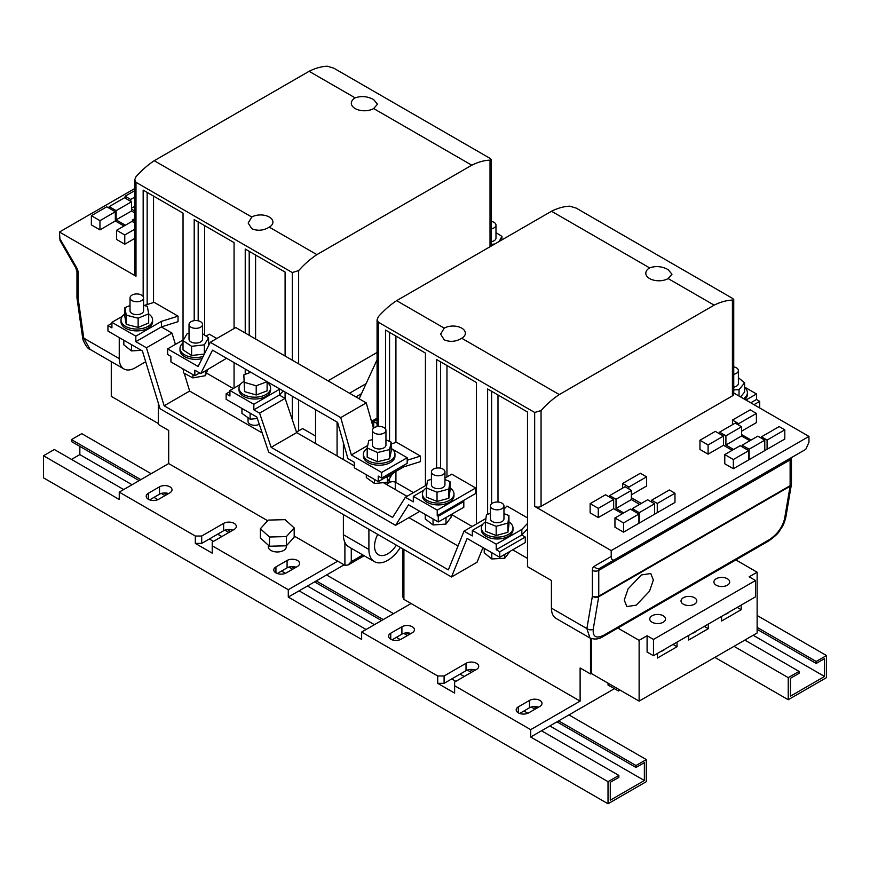 <?xml version="1.0" encoding="UTF-8"?>
<svg xmlns="http://www.w3.org/2000/svg" width="870" height="870" viewBox="0 0 870 870"><rect width="100%" height="100%" fill="white"/><g stroke="black" fill="none" stroke-linecap="round" stroke-linejoin="round"><path stroke-width="1.3" d="M396.35 545.142A18.651 10.766 -60 0 1 387.737 553.809A18.651 10.766 -60 0 1 378.406 554.734A18.651 10.766 -60 0 1 377.743 534.397M359.147 398.786L377.069 359.788M400.341 547.447A26.633 15.377 -60 0 1 374.415 561.639L348.903 546.915A26.633 15.377 -60 0 1 343.389 534.724L343.389 514.562M343.389 459.577L343.389 442.71M374.415 561.639A26.633 15.377 -60 0 1 368.902 549.448L368.902 529.297M243.992 409.618A15.79 9.113 180 0 1 243.633 409.422A15.79 9.113 180 0 1 243.295 409.215M257.346 418.535L250.114 419.199L250.114 413.152M250.114 419.199L241.936 413.348L241.936 408.432M486.417 549.579A15.79 9.113 180 0 1 486.025 549.361A15.79 9.113 180 0 1 485.656 549.144M510.157 551.286L504.763 558.246L504.763 554.407M504.763 558.246L491.8 558.964L491.8 552.689M491.8 558.964L484.231 552.852L484.231 548.317M126.009 341.497A15.79 9.113 180 0 1 125.628 341.29A15.79 9.113 180 0 1 125.258 341.062M141.299 350.327L131.479 350.914L131.479 344.65M131.479 350.914L123.834 344.824L123.834 340.246M259.293 424.31A6.764 3.904 180 0 1 250.016 424.147A6.764 3.904 180 0 1 248.037 421.385L248.037 417.709M733.736 374.285A6.764 3.904 0 0 0 738.38 370.576A6.764 3.904 0 0 0 736.401 367.814A6.764 3.904 0 0 0 733.736 366.868M733.736 387.183A6.764 3.904 0 0 0 738.38 383.474L738.38 370.576M743.545 398.645A15.79 9.113 0 0 0 747.406 392.674A15.79 9.113 0 0 0 744.589 387.487M744.916 399.428A15.79 9.113 0 0 0 747.406 394.512L747.406 392.674M491.343 228.821A6.764 3.904 0 0 0 495.987 225.112A6.764 3.904 0 0 0 494.008 222.35A6.764 3.904 0 0 0 491.343 221.404M491.343 241.719A6.764 3.904 0 0 0 495.987 237.999L495.987 225.112M132.001 300.607A6.764 3.904 0 0 0 139.374 301.455A6.764 3.904 0 0 0 143.561 297.844A6.764 3.904 0 0 0 141.571 295.082A6.764 3.904 0 0 0 134.197 294.234A6.764 3.904 0 0 0 130.022 297.844A6.764 3.904 0 0 0 132.001 300.607M130.022 297.844L130.022 310.731A6.764 3.904 0 0 0 132.001 313.494A6.764 3.904 0 0 0 139.374 314.342A6.764 3.904 0 0 0 143.561 310.731L143.561 297.844M433.401 474.618A6.764 3.904 0 0 0 440.775 475.466A6.764 3.904 0 0 0 444.951 471.855A6.764 3.904 0 0 0 442.971 469.093A6.764 3.904 0 0 0 435.598 468.245A6.764 3.904 0 0 0 431.422 471.855A6.764 3.904 0 0 0 433.401 474.618M431.422 471.855L431.422 484.742A6.764 3.904 0 0 0 433.401 487.504A6.764 3.904 0 0 0 440.775 488.353A6.764 3.904 0 0 0 444.951 484.742L444.951 471.855M492.409 508.678A6.764 3.904 0 0 0 499.782 509.526A6.764 3.904 0 0 0 503.958 505.916A6.764 3.904 0 0 0 501.979 503.164A6.764 3.904 0 0 0 494.606 502.316A6.764 3.904 0 0 0 490.43 505.916A6.764 3.904 0 0 0 492.409 508.678M490.43 505.916L490.43 518.814A6.764 3.904 0 0 0 492.409 521.576A6.764 3.904 0 0 0 499.782 522.424A6.764 3.904 0 0 0 503.958 518.814L503.958 505.916M124.899 313.94A15.79 9.113 0 0 0 121.006 319.942A15.79 9.113 0 0 0 125.628 326.391A15.79 9.113 0 0 0 142.832 328.36A15.79 9.113 0 0 0 152.576 319.942A15.79 9.113 0 0 0 148.683 313.94M121.006 319.942L121.006 321.78A15.79 9.113 0 0 0 125.628 328.229A15.79 9.113 0 0 0 142.832 330.208A15.79 9.113 0 0 0 152.576 321.78L152.576 319.942M431.422 479.381L427.529 480.425L426.387 487.918A15.79 9.113 0 0 0 422.407 493.953A15.79 9.113 0 0 0 427.029 500.402A15.79 9.113 0 0 0 444.233 502.371A15.79 9.113 0 0 0 453.977 493.953A15.79 9.113 0 0 0 449.997 487.907M422.407 493.953L422.407 495.791A15.79 9.113 0 0 0 427.029 502.24A15.79 9.113 0 0 0 444.233 504.219A15.79 9.113 0 0 0 453.977 495.791L453.977 493.953M485.46 521.924A15.79 9.113 0 0 0 481.404 528.014A15.79 9.113 0 0 0 486.025 534.463A15.79 9.113 0 0 0 503.23 536.442A15.79 9.113 0 0 0 512.985 528.014A15.79 9.113 0 0 0 508.939 521.935M481.404 528.014L481.404 529.863A15.79 9.113 0 0 0 486.025 536.301A15.79 9.113 0 0 0 503.23 538.28A15.79 9.113 0 0 0 512.985 529.863L512.985 528.014M243.839 381.517A15.79 9.113 0 0 0 239.011 388.074A15.79 9.113 0 0 0 243.633 394.512A15.79 9.113 0 0 0 260.837 396.492A15.79 9.113 0 0 0 270.581 388.074A15.79 9.113 0 0 0 267.101 382.365M239.011 388.074L239.011 389.912A15.79 9.113 0 0 0 243.633 396.361A15.79 9.113 0 0 0 260.837 398.329A15.79 9.113 0 0 0 270.581 389.912L270.581 388.074M374.404 433.086A6.764 3.904 0 0 0 381.778 433.934A6.764 3.904 0 0 0 385.954 430.335A6.764 3.904 0 0 0 383.974 427.572A6.764 3.904 0 0 0 376.601 426.724A6.764 3.904 0 0 0 372.414 430.335A6.764 3.904 0 0 0 374.404 433.086M372.414 430.335L372.414 445.059A6.764 3.904 0 0 0 374.404 447.822A6.764 3.904 0 0 0 381.778 448.67A6.764 3.904 0 0 0 385.954 445.059L385.954 430.335M191.008 327.207A6.764 3.904 0 0 0 198.382 328.055A6.764 3.904 0 0 0 202.558 324.445A6.764 3.904 0 0 0 200.578 321.683A6.764 3.904 0 0 0 193.205 320.845A6.764 3.904 0 0 0 189.029 324.445A6.764 3.904 0 0 0 191.008 327.207M189.029 324.445L189.029 339.18A6.764 3.904 0 0 0 191.008 341.943A6.764 3.904 0 0 0 198.382 342.791A6.764 3.904 0 0 0 202.558 339.18L202.558 324.445M367.194 448.333A15.79 9.113 0 0 0 363.399 454.27A15.79 9.113 0 0 0 368.021 460.708A15.79 9.113 0 0 0 385.225 462.688A15.79 9.113 0 0 0 394.969 454.27A15.79 9.113 0 0 0 391.174 448.333M363.399 454.27L363.399 456.108A15.79 9.113 0 0 0 368.021 462.557A15.79 9.113 0 0 0 385.225 464.526A15.79 9.113 0 0 0 394.969 456.108L394.969 454.27M183.015 343.03A15.79 9.113 0 0 0 180.003 348.392A15.79 9.113 0 0 0 184.636 354.829A15.79 9.113 0 0 0 203.145 356.45M209.474 343.835A15.79 9.113 0 0 0 208.572 343.03M180.003 348.392L180.003 350.229A15.79 9.113 0 0 0 184.636 356.678A15.79 9.113 0 0 0 202.079 358.592M393.697 472.682A15.79 9.113 180 0 1 385.41 477.467M268.264 545.12L268.264 546.751A9.026 5.209 0 0 0 270.907 550.438A9.026 5.209 0 0 0 280.738 551.569A9.026 5.209 0 0 0 286.306 546.751L286.306 545.784M309.111 71.296L355.156 97.875A13.083 7.558 0 0 0 351.328 103.215A13.083 7.558 0 0 0 355.156 108.554A13.083 7.558 0 0 0 373.654 108.554L471.779 165.202A71.873 41.499 -60 0 1 490.017 160.145L491.343 159.612L490.017 158.351L333.732 68.132L327.359 66.229A71.873 41.499 120 0 0 309.111 71.296L154.24 160.711A71.873 41.499 120 0 0 135.992 176.719L134.676 179.862L135.992 182.298L292.276 272.527L298.649 270.624A71.873 41.499 -60 0 1 316.897 254.627L471.779 165.202M355.156 97.875C361.311 95.711 367.477 96.287 373.654 99.593L377.493 104.226L373.654 108.554M269.287 227.146C263.469 230.626 257.629 231.148 251.789 228.723L248.157 223.014L251.789 217.032A12.376 7.145 0 0 1 269.287 217.032A12.376 7.145 0 0 1 272.919 222.089A12.376 7.145 0 0 1 269.287 227.146L316.897 254.627M148.357 499.249A7.33 4.23 0 0 0 158.721 499.249L169.878 492.801A7.33 4.23 0 0 0 172.032 489.81A7.33 4.23 0 0 0 167.508 485.906A7.33 4.23 0 0 0 159.514 486.819L148.357 493.268A7.33 4.23 0 0 0 146.203 496.259A7.33 4.23 0 0 0 148.357 499.249L148.357 493.268M275.931 572.906A7.33 4.23 0 0 0 286.295 572.906L297.453 566.457A7.33 4.23 0 0 0 299.606 563.466A7.33 4.23 0 0 0 295.082 559.562A7.33 4.23 0 0 0 287.089 560.476L275.931 566.925A7.33 4.23 0 0 0 273.778 569.915A7.33 4.23 0 0 0 275.931 572.906L275.931 566.925M714.172 305.152L668.127 278.574A13.083 7.558 180 0 1 649.629 278.574A13.083 7.558 180 0 1 645.801 273.234A13.083 7.558 180 0 1 649.629 267.895L551.515 211.247A71.873 41.499 -60 0 1 569.752 206.179L576.136 208.071L732.409 298.301L733.736 299.552L732.409 300.085A71.873 41.499 120 0 0 714.172 305.152L559.29 394.567A71.873 41.499 120 0 0 541.053 410.575L534.669 412.467L378.385 322.237L377.069 319.812L378.385 316.658A71.873 41.499 -60 0 1 396.633 300.661L551.515 211.247M668.127 278.574L671.966 274.235L668.127 269.613C661.95 266.296 655.784 265.72 649.629 267.895M461.742 338.256A12.376 7.145 180 0 0 465.363 333.199A12.376 7.145 180 0 0 461.742 328.142A12.376 7.145 180 0 0 444.233 328.142L440.611 334.123L444.233 339.833C450.084 342.258 455.913 341.736 461.742 338.256L559.29 394.567M641.364 574.95L628.096 588.881L624.258 600.104L626.857 606.586L636.253 605.15L649.52 591.219L653.359 580.007L650.76 573.515L641.364 574.95M716.227 585.195A7.895 4.557 180 0 1 713.911 581.965A7.895 4.557 180 0 1 718.783 577.756A7.895 4.557 180 0 1 727.385 578.746A7.895 4.557 180 0 1 729.702 581.965A7.895 4.557 180 0 1 724.83 586.184A7.895 4.557 180 0 1 716.227 585.195M528.688 712.845A7.33 4.23 180 0 1 518.324 712.845A7.33 4.23 180 0 1 516.182 709.855A7.33 4.23 180 0 1 518.324 706.864L529.482 700.426A7.33 4.23 180 0 1 537.475 699.502A7.33 4.23 180 0 1 541.999 703.417A7.33 4.23 180 0 1 539.857 706.407L528.688 712.845M401.113 639.2A7.33 4.23 180 0 1 390.75 639.2A7.33 4.23 180 0 1 388.596 636.198A7.33 4.23 180 0 1 390.75 633.208L401.907 626.77A7.33 4.23 180 0 1 409.9 625.845A7.33 4.23 180 0 1 414.424 629.76A7.33 4.23 180 0 1 412.271 632.751L401.113 639.2M652.087 622.224A7.895 4.557 180 0 1 649.77 618.994A7.895 4.557 180 0 1 654.642 614.785A7.895 4.557 180 0 1 663.244 615.775A7.895 4.557 180 0 1 665.561 618.994A7.895 4.557 180 0 1 660.689 623.214A7.895 4.557 180 0 1 652.087 622.224M683.331 604.182A7.895 4.557 180 0 1 681.014 600.963A7.895 4.557 180 0 1 685.897 596.744A7.895 4.557 180 0 1 694.499 597.733A7.895 4.557 180 0 1 696.805 600.963A7.895 4.557 180 0 1 691.933 605.172A7.895 4.557 180 0 1 683.331 604.182M166.757 494.606L163.908 492.975A7.33 4.23 0 0 0 159.514 494.182L149.683 499.858M168.541 493.573A7.33 4.23 0 0 0 163.908 492.975M294.332 568.262L291.493 566.631A7.33 4.23 0 0 0 287.089 567.838L277.269 573.515M296.115 567.229A7.33 4.23 0 0 0 291.493 566.631M536.725 708.213L533.886 706.57A7.33 4.23 180 0 1 538.519 707.179M409.15 634.556L406.312 632.914A7.33 4.23 180 0 1 410.944 633.523M757.128 615.492L826.5 655.534L816.201 661.483L757.128 627.39M230.626 531.483L227.32 529.58A7.438 4.296 180 0 1 232.91 530.167M140.842 479.653L71.47 439.6L81.769 433.651L151.141 473.704M475.303 670.107A7.438 4.296 0 0 0 469.713 669.519A7.438 4.296 0 0 0 466.015 670.683L444.091 683.341L444.091 675.979L437.708 675.979L361.648 632.055L411.075 603.519L403.908 599.376L402.582 596.45L402.582 548.742M473.019 671.433L469.713 669.519M614.405 688.681L530.678 737.02L608.021 781.673L608.021 803.771L43.5 477.847L43.5 455.749L54.321 449.496L123.692 489.549M568.958 714.922L646.301 759.575L635.992 765.524L558.649 720.871M361.648 632.055L361.648 639.428L288.285 597.07L326.565 574.972L393.534 613.644M316.256 580.921L383.235 619.592M482.687 524.425L472.312 530.417L472.312 535.931L464.025 531.146L448.344 569.872L164.147 405.801L146.443 347.793L135.829 341.671L135.829 336.146L111.915 322.335L111.915 327.859L107.945 325.565L107.945 331.068L142.408 350.969L160.026 408.704L451.508 576.984L467.125 538.443L499.771 557.289L499.771 551.787L496.237 549.742L521.826 534.974L527.492 528.96M144.094 305.49L154.131 302.336L178.056 316.147L178.056 321.672L161.428 326.892L135.829 341.671M423.679 490.365L413.315 496.346L413.315 501.859L405.355 497.27L392.609 517.454L271.146 447.332L259.597 413.13L253.844 409.803L253.844 404.278L229.919 390.467L229.919 395.991L226.135 393.805L226.135 399.308L256.835 417.034L268.667 452.085L395.567 525.339L408.53 504.807L438.284 521.978L438.284 516.28L437.229 515.671L475.662 493.497L475.662 487.972L451.747 474.161L444.951 478.076M283.239 390.989L279.433 395.023L253.844 409.803M326.565 574.972L344.107 564.847M395.894 482.426L413.478 492.583L395.926 482.448L395.926 471.399M199.621 372.969L194.836 375.731L194.836 370.207L200.752 373.621L212.519 350.153L337.603 422.374L347.902 458.577L354.308 462.285L354.308 467.81L378.232 481.61L403.821 466.842L420.449 461.611L420.449 456.087L396.535 442.275L391.174 443.961M527.492 558.399L512.669 549.84L527.492 558.399M527.492 517.889L506.96 506.035L503.958 509.222M472.16 526.459L451.356 514.442L472.16 526.459M769.558 539.52A4.513 2.599 -120 0 1 768.678 540.966L768.678 540.966C774.855 536.562 778.552 533.092 779.759 530.569C781.902 527.057 783.598 526.045 785.893 517.03L785.893 517.03A4.513 3.023 -170.4 0 1 784.588 518.737C782.402 527.296 777.399 534.223 769.558 539.52L603.715 635.274C596.157 638.863 592.666 636.84 593.22 629.217A4.513 3.023 -170.4 0 1 586.891 628.608L551.417 608.119L551.417 580.497L527.492 566.685L527.492 412.01L487.624 388.988L487.624 514.235M741.566 426.768L725.906 435.816L719.555 432.151L735.226 423.114L741.566 426.768L741.566 435.979L749.842 440.753M741.566 435.979L725.906 445.027L733.617 449.475M631.37 490.397L616.025 499.26L609.674 495.596L625.03 486.732L631.37 490.397L631.37 499.597L639.646 504.382M631.37 499.597L616.025 508.461L623.736 512.919M611.218 550.579L611.218 556.452C611.414 559.475 612.48 560.595 614.405 559.812L805.772 449.333L808.959 442.286L808.959 436.414L611.218 550.579L534.669 506.383A4.513 2.599 0 0 0 541.053 506.383L732.409 395.894A4.513 2.599 0 0 0 733.736 394.056L733.736 299.552M808.959 436.414L733.736 392.979M613.665 508.689L598.288 517.563L590.132 512.865L590.132 503.654L605.52 494.769L613.665 499.478L613.665 508.689L622.365 513.702M646.573 476.836L628.858 487.069L622.648 483.481L640.363 473.247L646.573 476.836L646.573 486.047L631.37 494.823M631.37 497.727L641.277 503.436M674.979 493.236L657.263 503.469L651.641 500.217L669.356 489.984L674.979 493.236L674.979 502.447L623.529 532.146L614.949 527.187L614.949 517.987L630.337 509.102L638.917 514.05L638.917 523.261M756.4 413.424L738.684 423.657L732.464 420.069L750.19 409.846L756.4 413.424L756.4 422.635L741.566 431.194M741.566 434.532L751.104 440.035M784.805 429.823L767.09 440.057L761.467 436.816L779.183 426.583L784.805 429.823L784.805 439.035L733.356 468.734L724.775 463.786L724.775 454.575L740.163 445.69L748.744 450.649L748.744 459.86M732.192 450.301L723.492 445.277L708.104 454.162L699.958 449.453L699.958 440.253L715.336 431.368L723.492 436.077L723.492 445.277M590.48 638.275L590.48 673.945L580.116 667.964L580.116 701.111L411.075 603.519M551.417 608.119A22.555 13.017 120 0 0 556.082 618.439L589.958 638.004L586.891 628.608L592.383 596.146A4.513 3.023 -170.4 0 0 598.712 596.766L790.08 486.286L784.588 518.737M639.124 701.111L639.124 640.342L647.095 635.742L653.479 639.428L755.541 580.497L749.157 576.821L757.128 572.21L757.128 632.979L639.124 701.111L591.285 673.489L590.48 673.945M591.285 673.489L591.285 638.623M619.984 690.062L618.396 690.987L618.396 689.138M444.091 675.979L466.015 663.321A7.438 4.296 180 0 1 474.128 662.385A7.438 4.296 180 0 1 478.717 666.355A7.438 4.296 180 0 1 476.542 669.389L454.618 682.058L454.618 685.734L530.678 729.658L530.678 737.02M580.116 701.111L530.678 729.658M437.708 675.979L437.708 683.341L454.618 693.096L454.618 685.734M212.215 545.794L212.215 553.157L195.315 543.402L195.315 536.029L201.699 536.029L201.699 543.402L223.623 530.733L223.623 523.37A7.438 4.296 0 0 1 231.735 522.435A7.438 4.296 0 0 1 236.325 526.404A7.438 4.296 0 0 1 234.15 529.449L212.215 542.108L212.215 545.794L288.285 589.708L288.285 597.07M158.318 403.114L158.318 424.44L168.682 430.422L168.682 463.569L119.244 492.115L195.315 536.029M119.244 492.115L119.244 499.478L43.5 455.749M714.868 657.383L788.231 699.73L826.5 677.632L826.5 655.534M608.021 683.157L608.021 684.994L618.396 690.987M392.087 639.809L401.907 634.132A7.33 4.23 180 0 1 406.312 632.914M519.662 713.465L529.482 707.788A7.33 4.23 180 0 1 533.886 706.57M437.708 683.341L444.091 683.341M444.233 328.142L396.633 300.661M389.553 479.033L389.553 482.448A4.513 2.599 180 0 1 395.926 482.448M389.553 482.448L386.28 484.34M385.562 483.927L385.562 482.48M385.562 429.03L385.562 330.067L425.43 353.089L425.43 485.678M436.599 468.06L436.599 359.527L476.466 382.55L476.466 523.968M639.124 640.342L617.841 628.053M757.128 572.21L735.846 559.921M653.479 639.428L653.479 655.73L755.541 596.809L755.541 580.497M647.095 635.742L647.095 652.054L653.479 655.73M708.3 624.084L708.3 628.684L688.692 640.005L688.692 635.404M677.045 642.125L677.045 646.725L657.437 658.046L657.437 653.446M741.186 605.096L741.186 609.696L721.578 621.017L721.578 616.406M737.205 607.39L741.186 609.696M728.995 612.132A7.895 4.557 180 0 1 725.069 614.394M673.065 644.42L677.045 646.725M664.854 649.161A7.895 4.557 180 0 1 660.928 651.423M704.308 626.389L708.3 628.684M696.098 631.12A7.895 4.557 180 0 1 692.183 633.382M748.744 450.649L733.356 459.534L733.356 468.734M733.356 459.534L724.775 454.575M767.09 440.057L767.09 449.268M761.467 436.816L761.467 438.262M738.684 423.657L738.684 425.104M732.464 420.069L732.464 424.701M723.492 436.077L708.104 444.951L708.104 454.162M708.104 444.951L699.958 440.253M638.917 514.05L623.529 522.935L623.529 532.146M623.529 522.935L614.949 517.987M657.263 503.469L657.263 512.669M651.641 500.217L651.641 502.099M628.858 487.069L628.858 488.94M622.648 483.481L622.648 488.103M613.665 499.478L598.288 508.363L598.288 517.563M598.288 508.363L590.132 503.654M377.069 423.516L373.741 421.602C372.023 420.601 372.023 420.601 373.741 421.602L377.069 419.677M395.274 489.527L395.274 482.132M639.232 512.658L632.272 508.635L647.628 499.771L654.588 503.795L639.232 512.658L639.232 523.077M632.272 508.635L632.272 510.222M616.025 499.26L616.025 508.461M609.674 495.596L609.674 497.172M654.588 503.795L654.588 514.213M749.124 449.214L742.154 445.201L757.824 436.153L764.784 440.176L749.124 449.214L749.124 459.632M742.154 445.201L742.154 446.843M725.906 435.816L725.906 445.027M719.555 432.151L719.555 433.804M764.784 440.176L764.784 450.595M413.315 496.346L437.229 510.157L475.662 487.972M437.229 515.671L437.229 510.157M472.312 530.417L496.237 544.218L521.826 529.449L527.492 523.435M496.237 549.742L496.237 544.218M521.826 534.974L521.826 529.449M407.182 460.263L420.449 456.087M378.232 481.61L378.232 476.086L381.669 478.076L381.669 472.464L351.349 454.956L340.735 417.611L210.257 342.28L198.121 366.487L167.627 348.881L167.627 354.503L170.911 356.396L170.911 361.92L194.836 375.731M403.821 466.842L403.821 465.287M745.971 400.037L756.498 393.969L744.589 387.096M750.756 402.799L756.498 399.493L756.498 393.969M756.498 399.493L759.727 401.364L759.727 406.953L758.836 407.464M592.383 570.372A4.513 2.599 180 0 0 598.756 570.372A4.513 2.599 60 0 1 599.691 568.306L791.058 457.827L599.691 568.306A4.513 3.687 60 0 1 594.254 566.239A9.026 5.209 60 0 0 592.383 570.372L592.383 596.146A4.513 2.599 180 0 0 598.756 596.146L598.756 570.372L790.123 459.893L790.123 485.667L598.756 596.146A4.513 2.599 -120 0 1 598.712 596.766L593.22 629.217M791.406 484.155A4.513 3.023 -170.4 0 1 791.385 484.579L791.385 484.579A4.513 3.023 -170.4 0 1 790.08 486.286A4.513 2.599 -120 0 0 790.123 485.667A4.513 2.599 180 0 0 791.45 483.818A4.513 4.513 0 0 1 791.385 484.579L785.893 517.03M805.772 449.333L791.058 457.827A4.513 2.599 60 0 0 790.123 459.893A4.513 2.599 180 0 0 791.45 458.044L791.45 483.818M816.201 661.483L816.201 663.44L824.564 658.601L824.564 676.479L790.471 696.163L790.471 678.285L799.051 673.336L799.051 671.39L788.231 677.632L734.008 646.334M788.231 699.73L788.231 677.632M799.051 671.39L744.829 640.081M206.397 373.023L233.269 388.531L206.397 373.023M206.092 336.092L209.355 334.21L216.793 338.506M134.676 212.835L131.49 210.997L116.134 219.86L125.4 225.2M59.443 237.891L76.408 267.275L75.69 267.688L60.03 240.555L59.443 232.018L134.676 188.583M59.443 232.018L135.992 276.203A4.513 2.599 180 0 1 134.676 274.365L134.676 179.862M91.372 215.695L99.952 220.654L115.34 211.769L106.76 206.81L91.372 215.695L91.372 224.906L99.952 229.854L115.34 220.98L124.029 225.993M131.49 208.234L134.676 206.397M134.676 210.953L131.49 209.115M134.676 222.927L132.001 221.393L116.613 230.278L116.613 239.478L124.769 244.187L134.676 238.467M294.19 536.04L344.901 565.304L348.087 564.989L351.273 561.629L362.833 554.951M315.538 443.493L315.538 436.033L302.64 428.584L315.538 436.033L315.538 409.639M168.682 463.569L267.634 520.706M77.006 297.855A4.513 2.11 -8.1 0 0 77.006 298.127A4.513 2.11 -8.1 0 0 78.278 299.334L83.77 338.125L90.045 349.381C86.337 348.772 81.649 337.495 82.498 336.918L82.498 336.918A4.513 2.11 -8.1 0 0 83.77 338.125L119.244 358.614L119.244 337.593M119.244 358.614A22.555 13.017 120 0 0 123.921 368.934A22.555 13.017 120 0 0 135.198 367.814L145.692 361.757M223.623 523.37L201.699 536.029M288.285 589.708L337.723 561.161M223.623 530.733A7.438 4.296 180 0 1 227.32 529.58M201.699 543.402L195.315 543.402M154.24 160.711L251.789 217.032M298.649 399.885L298.649 430.889L302.64 428.584M298.649 430.889A4.513 2.599 180 0 1 296.333 431.596M377.069 352.47L328.001 380.799M183.037 339.985L183.037 213.139L143.169 190.117L143.169 296.539M234.063 328.534L234.063 242.6L194.195 219.588L194.195 320.649M234.063 388.074L234.063 362.594M285.099 356.037L285.099 272.06L245.231 249.048L245.231 333.014M245.231 369.043L245.231 374.372M285.099 398.384L285.099 392.065M111.273 361.637L111.273 396.361L158.318 423.527M115.34 211.769L115.34 220.98M99.952 220.654L99.952 229.854M134.676 190.693L125.095 196.218L125.095 198.099M125.095 196.218L130.718 199.469L130.718 201.351M130.718 199.469L134.676 197.185M116.613 230.278L124.769 234.976L124.769 244.187M124.769 234.976L134.676 229.267M134.676 218.718L132.392 220.034L134.676 221.35M132.392 220.034L132.392 221.611M116.134 210.649L131.49 201.786L124.519 197.762L109.174 206.625L116.134 210.649L116.134 219.86M109.174 206.625L109.174 208.213M131.49 201.786L131.49 210.997M178.056 316.147L161.428 321.367L135.829 336.146M111.915 322.335L122.278 316.354M161.428 326.892L161.428 321.367M279.868 389.042L253.844 404.278M229.919 390.467L240.294 384.486M279.433 395.023L279.433 389.499M286.393 545.784L294.19 537.105L294.19 527.905L285.088 519.662L268.177 520.097L260.369 528.775L260.369 537.986L269.483 546.219L286.393 545.784L286.393 536.572L294.19 527.905M260.369 528.775L269.483 537.007L269.483 546.219M269.483 537.007L286.393 536.572M213.476 541.379L209.333 538.987M646.301 759.575L646.301 781.673L608.021 803.771M71.47 439.6L71.47 441.547L139.146 480.621M79.844 446.386L79.844 454.597L71.492 459.414M635.992 765.524L635.992 767.481L644.365 762.642L644.365 780.52L610.272 800.204L610.272 782.326L618.853 777.378L618.853 775.42L608.021 781.673M455.869 681.33L451.726 678.937M618.853 775.42L541.51 730.767M366.085 629.499L299.106 590.828M209.572 343.639L208.68 343.117M373.458 428.247L366.248 402.886L235.77 327.555L210.257 342.28M381.669 478.076L407.182 463.351L407.182 457.729L392.065 448.996M200.752 373.621L226.57 358.277M407.182 457.729L381.669 472.464M367.727 445.494L351.349 454.956M366.248 402.886L340.735 417.611M183.603 339.659L167.627 348.881M229.919 391.62L226.135 393.805M419.829 511.332L395.567 525.339M438.284 516.28L463.808 501.555L463.808 507.253L438.284 521.978M426.855 484.862L405.355 497.27M407.019 496.313L383.398 482.676M354.308 465.874L296.67 432.597L271.146 447.332M296.67 432.597L285.121 398.395L259.597 413.13M285.121 398.395L279.357 395.067M463.808 501.555L462.753 500.935M175.414 344.379L171.956 333.069L161.352 326.935M262.207 432.955L189.66 391.065L184.222 373.263M183.352 370.392L182.874 368.826M458.012 546.001L408.9 517.639M499.771 557.289L525.284 542.554L525.284 537.051L521.75 535.017M451.508 576.984L477.021 562.259L482.97 547.589M171.956 333.069L146.443 347.793M111.915 323.281L107.945 325.565M525.284 537.051L499.771 551.787M485.928 518.509L464.025 531.146M189.66 391.065L164.147 405.801M392.055 474.367L387.313 482.328L387.313 476.901M387.313 482.328L374.448 483.459L374.448 479.435M374.448 483.459L366.313 477.587L366.313 474.737M207.756 369.576L205.342 375.699L192.89 377.906L192.89 374.611M205.342 375.699L205.342 370.979M192.89 377.906L183.352 372.795L183.352 369.108M189.029 333.319L187.224 333.525L183.015 340.638L183.015 349.849L191.596 355.504L204.352 354.046L204.363 344.835L208.572 337.723L208.572 345.651M372.414 439.644L368.793 440.535L367.194 447.996L367.194 457.207L377.591 461.731L389.586 458.794L391.174 451.334L391.174 442.123L385.954 439.85M208.572 337.723L202.558 333.754M183.015 340.638L191.596 346.293L191.596 355.504M191.596 346.293L204.363 344.835M367.194 447.996L377.591 452.52L389.586 449.583L389.586 458.794M377.591 452.52L377.591 461.731M389.586 449.583L391.174 442.123M451.117 514.572L451.117 517.171L445.984 524.077L445.984 517.541M445.984 524.077L433.053 524.969L433.053 518.966M433.053 524.969L425.256 518.944L425.256 514.464M256.215 394.991L267.101 390.869L267.101 381.669L256.215 385.78L256.215 394.991L244.59 391.609L243.839 374.894L244.59 391.609M250.799 372.262L243.839 374.894M244.59 382.408L256.215 385.78M490.43 513.463L486.46 514.562L485.449 522.054L485.449 531.255L496.183 535.518L507.928 532.277L508.939 524.773L508.939 515.573L503.958 513.594M448.844 498.271L448.844 489.06L437.034 492.235L426.387 487.918L426.387 497.118L437.034 501.435L448.844 498.271L449.997 490.789L449.997 481.578L444.951 479.533M130.022 305.522L124.899 307.665L124.899 316.876L126.248 324.347L138.134 327.414L148.683 323.009L148.683 313.798L147.334 306.327L143.561 305.348M437.034 492.235L437.034 501.435M448.844 489.06L449.997 481.578M485.449 522.054L496.183 526.306L507.928 523.066L507.928 532.277M496.183 526.306L496.183 535.518M507.928 523.066L508.939 515.573M124.899 307.665L126.248 315.147L126.248 324.347M126.248 315.147L138.134 318.213L138.134 327.414M138.134 318.213L148.683 313.798M491.343 244.405L494.845 243.959M499.141 241.479L501.936 236.39L501.936 239.859M501.936 236.39L495.987 232.627M753.996 404.67L759.727 401.364M740.598 396.937L744.589 392.044L744.589 382.844L738.38 377.678M733.736 389.901L739.043 389.64L739.043 396.046M739.043 389.64L744.589 382.844M635.992 767.481L556.963 721.85M535.039 709.191L531.287 707.027M471.322 672.401L467.31 670.085M407.454 635.535L403.713 633.371M381.538 620.571L314.57 581.899M292.635 569.241L288.894 567.077M228.93 532.462L224.917 530.145M165.061 495.585L161.32 493.421M644.365 780.52L549.851 725.95M527.862 713.259L523.936 710.986M464.21 676.512L460.067 674.119M400.287 639.602L396.361 637.34M374.437 624.671L307.458 586.01M285.469 573.319L281.543 571.046M221.817 536.562L217.674 534.169M157.894 499.663L153.968 497.39M132.033 484.731L79.844 454.597M824.564 676.479L753.17 635.263M816.201 663.44L757.128 629.336M343.389 534.724L368.902 549.448M395.926 442.471L395.926 336.048M497.988 502.044L497.988 394.98M446.962 476.923L446.962 365.509M403.908 599.376L403.908 549.503M541.053 506.383L541.053 410.575M732.409 300.085L732.409 395.894M401.907 634.132L401.907 626.77M390.75 639.2L390.75 633.208M529.482 707.788L529.482 700.426M518.324 712.845L518.324 706.864M466.015 670.683L466.015 663.321M534.669 412.467L534.669 506.383M378.385 426.452L378.385 322.237M611.218 556.452L594.254 566.239M373.741 428.007L373.741 421.602M389.553 332.373L389.553 441.416M491.615 391.293L491.615 503.708M440.579 361.833L440.579 468.201M768.678 540.966L602.823 636.72A4.513 2.599 -120 0 0 603.715 635.274M791.091 457.805A4.513 3.687 -120 0 1 791.058 457.827L791.526 457.37L791.45 458.044M255.595 255.03L255.595 338.995M153.533 196.109L153.533 302.521M204.57 225.569L204.57 335.08M344.901 565.304L344.901 542.391M287.089 567.838L287.089 560.476M159.514 494.182L159.514 486.819M351.273 548.285L351.273 561.629M298.649 270.624L298.649 363.856M490.017 246.743L490.017 160.145M75.69 267.688L76.962 271.712A4.513 2.599 0 0 0 78.278 273.561A9.026 5.209 -120 0 0 76.408 267.275M78.278 273.561L78.278 299.334A4.513 2.599 0 0 1 76.962 297.496A4.513 4.513 0 0 0 77.006 298.127L82.498 336.918M292.276 419.59L292.276 396.209M292.276 360.18L292.276 272.527M135.992 182.298L135.992 276.203M349.522 393.229L366.107 383.659M337.071 455.923L337.071 422.07M361.496 393.686L355.906 396.916M249.211 372.86L249.211 371.349M249.211 335.32L249.211 251.343M147.16 304.533L147.16 192.422M198.186 320.791L198.186 221.883M377.069 426.615L377.069 319.812M602.823 636.72C598.919 639.254 594.623 639.678 589.958 638.004M377.069 418.155L372.425 420.83L372.425 424.603M90.045 349.381L123.921 368.934M491.343 245.982L491.343 159.612M76.962 271.712L76.962 297.496M364.149 555.723L348.087 564.989"/></g></svg>
